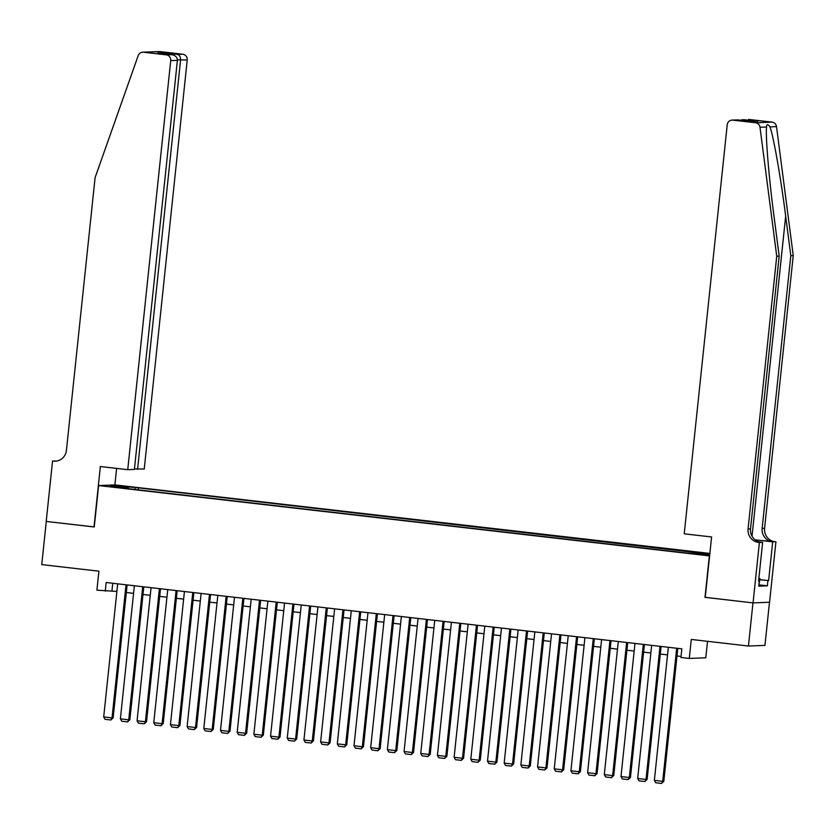 <?xml version="1.0" encoding="UTF-8"?>
<svg xmlns="http://www.w3.org/2000/svg" width="835" height="835" viewBox="0 0 835 835"><rect width="100%" height="100%" fill="white"/><g stroke="black" fill="none" stroke-linecap="round" stroke-linejoin="round"><path stroke-width="1.25" d="M113.08 487.045L120.031 487.567L113.08 487.045M709.865 553.438L115.126 484.916L98.614 485.552L709.604 555.912M769.484 602.254L764.943 645.392L748.431 646.029L691.286 639.443L689.282 658.429L705.794 657.792L707.527 641.311M98.614 485.552L94.261 526.979L46.29 521.447L41.75 564.596L98.906 571.182L96.902 590.168L116.879 591.441M705.251 597.338L752.972 602.88L748.431 646.029M689.282 658.429L680.942 657.469L681.851 648.837L106.16 582.506L105.252 591.128M701.765 554.44L691.349 553.511L701.724 554.837M128.58 488.736L686.057 552.968L709.708 554.878M128.506 488.245L110.157 486.127L116.931 485.866L138.412 487.859L709.781 554.179M705.001 597.349L709.353 555.922M126.325 592.526L133.569 593.361M143.015 594.457L150.258 595.292M159.694 596.378L166.948 597.213M176.383 598.298L183.627 599.133M193.073 600.219L200.316 601.054M209.762 602.139L217.006 602.974M226.442 604.07L233.696 604.905M243.131 605.991L250.375 606.826M259.821 607.911L267.064 608.746M276.51 609.832L283.754 610.667M293.189 611.763L300.443 612.598M309.879 613.683L317.123 614.518M326.568 615.604L333.812 616.439M343.258 617.524L350.502 618.359M359.937 619.445L367.181 620.28M376.627 621.376L383.87 622.211M393.316 623.296L400.56 624.131M409.995 625.217L417.249 626.052M426.685 627.137L433.929 627.972M443.375 629.068L450.618 629.903M460.064 630.989L467.308 631.824M476.743 632.909L483.997 633.744M493.433 634.83L500.676 635.665M510.122 636.75L517.366 637.585M526.812 638.681L534.056 639.516M543.491 640.602L550.745 641.437M560.181 642.522L567.424 643.357M576.87 644.443L584.114 645.278M593.56 646.363L600.803 647.198M610.239 648.294L617.482 649.129M626.928 650.215L634.172 651.049M643.618 652.135L650.862 652.97M660.297 654.055L667.551 654.89M676.987 655.986L681.047 656.446M112.746 583.258L111.942 590.877M695.607 553.595L695.962 552.593M138.203 489.842L138.412 487.859M135.291 487.984L134.769 489.446M116.931 485.866L117.537 486.982M676.694 648.242L662.698 781.351L663.815 781.309L677.79 648.367M668.344 647.282L654.358 780.391L662.698 781.351L661.55 783.439L655.705 782.76L654.358 780.391M663.815 781.309L661.55 783.439M758.848 578.373L760.017 578.655L758.806 585.533M760.017 578.655L758.827 578.582M793.25 255.583L790.808 255.677L785.672 216.14C780.892 178.335 773.481 136.178 769.985 126.868C767.856 123.935 766.707 123.977 766.53 127.004C765.476 136.491 769.025 178.794 774.045 216.589L779.18 256.126L750.519 528.847A12.16 11.753 -92.2 0 0 760.925 542.27L758.483 542.364L759.401 542.479L753.055 602.891L705.241 597.38L711.597 536.968L684.23 533.815L727.222 124.739A5.208 5.031 -92.2 0 1 732.775 120.136L755.55 122.755L772.062 122.119A5.208 5.031 87.8 0 1 776.508 126.617L793.25 255.583L764.589 528.304A12.16 11.753 -92.2 0 0 774.995 541.727L775.913 541.832L769.567 602.244L753.055 602.891M766.593 126.148L766.53 127.004L759.996 127.254L776.738 256.22L748.077 528.941A12.16 11.753 -92.2 0 0 758.483 542.364M779.18 256.126L776.738 256.22M755.028 539.807L772.552 541.821A12.16 11.753 -92.2 0 1 762.146 528.398L790.808 255.677M749.287 119.499L748.536 119.468A5.208 5.031 87.8 0 1 749.287 119.499L772.062 122.119M759.913 579.626L768.617 580.628L759.902 579.73M758.587 580.909L759.286 580.983L758.744 586.16L767.355 585.826L767.897 580.649M759.286 580.983L758.577 581.014L762.637 542.353L759.401 542.479M775.913 541.832L755.216 539.953M768.617 580.628L772.678 541.957M759.297 541.967L762.637 542.353M759.996 127.254A5.208 5.031 -92.2 0 0 755.55 122.755M767.355 585.826L759.359 584.907M743.014 119.687L740.53 120.209M743.954 119.708L757.804 121.294L751.615 121.482M757.804 121.294L751.667 121.493M751.959 121.524L737.963 119.906L732.034 120.104M134.445 468.946L144.236 469.051L187.228 59.974L177.417 59.869M137.566 469.312L180.558 60.235C180.652 57.072 179.619 55.131 177.438 54.421L182.771 54.223L159.996 51.593L143.484 52.229A5.208 5.031 -92.2 0 0 138.203 55.611L95.086 177.678L66.424 450.399A12.16 11.753 87.8 0 1 53.471 461.129L52.553 461.024L46.207 521.437L94.261 526.937M94.011 526.948L100.357 466.535L127.724 469.688L170.726 60.611A5.208 5.031 -92.2 0 0 166.259 54.859L143.484 52.229M52.553 461.024L56.822 461.024M114.875 484.916L116.608 468.404M127.724 469.688L134.393 469.427L177.396 60.35L170.726 60.611M142.733 52.208L159.245 51.561A5.208 5.031 87.8 0 1 159.996 51.593M182.771 54.223A5.208 5.031 87.8 0 1 187.228 59.974M56.425 461.087A12.16 11.753 87.8 0 1 55.914 461.035L53.471 461.129M166.259 54.859L171.843 54.672L158.243 53.116M157.992 53.075L171.593 54.651C175.381 55.298 177.312 57.197 177.396 60.35M157.742 53.054L163.587 52.824L165.434 53.941M660.005 646.321L646.019 779.42L647.125 779.379L661.101 646.447M651.665 645.361L637.669 778.46L646.019 779.42L644.86 781.508L639.025 780.84L637.669 778.46M647.125 779.379L644.86 781.508M643.315 644.401L629.329 777.5L630.446 777.458L644.411 644.526M634.976 643.441L620.99 776.54L629.329 777.5L628.171 779.587L622.336 778.919L620.99 776.54M630.446 777.458L628.171 779.587M626.626 642.48L612.639 775.579L613.756 775.538L627.732 642.606M618.286 641.51L604.3 774.619L612.639 775.579L611.491 777.667L605.646 776.988L604.3 774.619M613.756 775.538L611.491 777.667M609.947 640.549L595.95 773.659L597.067 773.617L611.043 640.675M601.597 639.589L587.61 772.699L595.95 773.659L594.802 775.746L588.957 775.068L587.61 772.699M597.067 773.617L594.802 775.746M593.257 638.629L579.271 771.738L580.388 771.686L594.353 638.754M584.917 637.669L570.921 770.778L579.271 771.738L578.112 773.826L572.278 773.147L570.921 770.778M580.388 771.686L578.112 773.826M576.567 636.708L562.581 769.807L563.698 769.766L577.663 636.834M568.228 635.748L554.242 768.847L562.581 769.807L561.433 771.895L555.588 771.227L554.242 768.847M563.698 769.766L561.433 771.895M559.888 634.788L545.892 767.887L547.009 767.845L560.984 634.913M551.538 633.828L537.552 766.927L545.892 767.887L544.744 769.974L538.899 769.306L537.552 766.927M547.009 767.845L544.744 769.974M543.199 632.857L529.202 765.966L530.319 765.925L544.295 632.993M534.849 631.897L520.863 765.006L529.202 765.966L528.054 768.054L522.209 767.375L520.863 765.006M530.319 765.925L528.054 768.054M526.509 630.936L512.523 764.046L513.64 764.004L527.605 631.062M518.17 629.976L504.173 763.086L512.523 764.046L511.364 766.133L505.53 765.455L504.173 763.086M513.64 764.004L511.364 766.133M509.82 629.016L495.833 762.125L496.95 762.073L510.926 629.141M501.48 628.056L487.494 761.155L495.833 762.125L494.685 764.202L488.84 763.534L487.494 761.155M496.95 762.073L494.685 764.202M493.141 627.095L479.144 760.194L480.261 760.153L494.236 627.221M484.791 626.135L470.804 759.234L479.144 760.194L477.996 762.282L472.151 761.614L470.804 759.234M480.261 760.153L477.996 762.282M476.451 625.175L462.465 758.274L463.571 758.232L477.547 625.3M468.111 624.204L454.115 757.314L462.465 758.274L461.306 760.361L455.472 759.693L454.115 757.314M463.571 758.232L461.306 760.361M459.761 623.244L445.775 756.353L446.892 756.312L460.857 623.369M451.422 622.284L437.425 755.393L445.775 756.353L444.617 758.441L438.782 757.762L437.425 755.393M446.892 756.312L444.617 758.441M443.072 621.323L429.086 754.433L430.202 754.391L444.178 621.449M434.732 620.363L420.746 753.473L429.086 754.433L427.938 756.52L422.092 755.842L420.746 753.473M430.202 754.391L427.938 756.52M426.393 619.403L412.396 752.502L413.513 752.46L427.489 619.528M418.043 618.443L404.056 751.542L412.396 752.502L411.248 754.59L405.403 753.922L404.056 751.542M413.513 752.46L411.248 754.59M409.703 617.482L395.717 750.582L396.823 750.54L410.799 617.608M401.364 616.522L387.367 749.621L395.717 750.582L394.558 752.669L388.724 752.001L387.367 749.621M396.823 750.54L394.558 752.669M393.014 615.552L379.027 748.661L380.144 748.619L394.11 615.687M384.674 614.591L370.688 747.701L379.027 748.661L377.869 750.748L372.034 750.07L370.688 747.701M380.144 748.619L377.869 750.748M376.324 613.631L362.338 746.74L363.455 746.699L377.43 613.756M367.984 612.671L353.998 745.78L362.338 746.74L361.19 748.828L355.345 748.15L353.998 745.78M363.455 746.699L361.19 748.828M359.645 611.711L345.648 744.82L346.765 744.768L360.741 611.836M351.295 610.75L337.309 743.849L345.648 744.82L344.5 746.897L338.655 746.229L337.309 743.849M346.765 744.768L344.5 746.897M342.955 609.79L328.969 742.889L330.086 742.847L344.051 609.915M334.616 608.83L320.619 741.929L328.969 742.889L327.811 744.977L321.976 744.309L320.619 741.929M330.086 742.847L327.811 744.977M326.266 607.87L312.28 740.969L313.396 740.927L327.362 607.995M317.926 606.899L303.94 740.008L312.28 740.969L311.131 743.056L305.286 742.388L303.94 740.008M313.396 740.927L311.131 743.056M309.587 605.939L295.59 739.048L296.707 739.006L310.683 606.064M301.237 604.978L287.25 738.088L295.59 739.048L294.442 741.136L288.597 740.457L287.25 738.088M296.707 739.006L294.442 741.136M292.897 604.018L278.9 737.128L280.017 737.086L293.993 604.143M284.547 603.058L270.561 736.167L278.9 737.128L277.752 739.215L271.907 738.537L270.561 736.167M280.017 737.086L277.752 739.215M276.208 602.098L262.221 735.197L263.338 735.155L277.303 602.223M267.868 601.137L253.871 734.236L262.221 735.197L261.063 737.284L255.228 736.616L253.871 734.236M263.338 735.155L261.063 737.284M259.518 600.177L245.532 733.276L246.649 733.234L260.624 600.302M251.178 599.217L237.192 732.316L245.532 733.276L244.384 735.364L238.539 734.696L237.192 732.316M246.649 733.234L244.384 735.364M242.839 598.257L228.842 731.356L229.959 731.314L243.935 598.382M234.489 597.286L220.503 730.395L228.842 731.356L227.694 733.443L221.849 732.765L220.503 730.395M229.959 731.314L227.694 733.443M226.149 596.326L212.163 729.435L213.269 729.393L227.245 596.451M217.81 595.365L203.813 728.475L212.163 729.435L211.004 731.523L205.17 730.844L203.813 728.475M213.269 729.393L211.004 731.523M209.46 594.405L195.474 727.515L196.59 727.462L210.556 594.53M201.12 593.445L187.124 726.554L195.474 727.515L194.315 729.602L188.48 728.924L187.124 726.554M196.59 727.462L194.315 729.602M192.77 592.485L178.784 725.584L179.901 725.542L193.877 592.61M184.431 591.524L170.444 724.623L178.784 725.584L177.636 727.671L171.791 727.003L170.444 724.623M179.901 725.542L177.636 727.671M176.091 590.564L162.094 723.663L163.211 723.621L177.187 590.689M167.741 589.604L153.755 722.703L162.094 723.663L160.946 725.751L155.101 725.083L153.755 722.703M163.211 723.621L160.946 725.751M159.401 588.633L145.415 721.743L146.532 721.701L160.497 588.769M151.062 587.673L137.065 720.782L145.415 721.743L144.257 723.83L138.422 723.152L137.065 720.782M146.532 721.701L144.257 723.83M142.712 586.713L128.726 719.822L129.843 719.78L143.808 586.838M134.372 585.753L120.386 718.862L128.726 719.822L127.567 721.91L121.733 721.231L120.386 718.862M129.843 719.78L127.567 721.91M126.022 584.792L112.036 717.902L113.153 717.849L127.129 584.917M117.683 583.832L103.697 716.931L112.036 717.902L110.888 719.979L105.043 719.311L103.697 716.931M113.153 717.849L110.888 719.979M785.672 216.14L752.032 536.247M750.519 528.847L748.077 528.941M762.146 528.398L764.589 528.304M738.109 119.927L732.775 120.136M776.508 126.617L769.985 126.868M772.552 541.821L774.995 541.727M163.587 52.824L177.438 54.421M737.963 119.906L751.813 121.503"/></g></svg>
